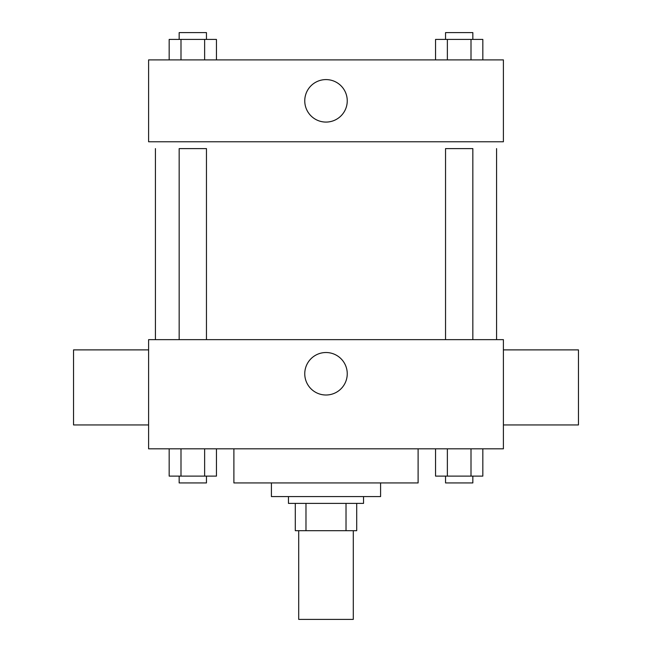 <?xml version="1.0" encoding="UTF-8"?>
<svg xmlns="http://www.w3.org/2000/svg" width="652" height="652" viewBox="0 0 652 652"><rect width="100%" height="100%" fill="white"/><g stroke="black" fill="none" stroke-linecap="round" stroke-linejoin="round"><path stroke-width="0.98" d="M298.706 530.695L298.706 619.4L353.294 619.4L353.294 530.695M346.016 503.401L346.016 530.695L295.299 530.695L295.299 503.401M346.016 530.695L356.701 530.695L356.701 503.401L356.701 530.695M363.531 496.579L363.531 503.401L288.469 503.401L288.469 496.579M305.984 503.401L305.984 530.695M380.589 482.936L380.589 496.579L271.411 496.579L271.411 482.936M418.111 448.82L418.111 482.936L233.889 482.936L233.889 448.82M503.401 448.82L148.599 448.82L148.599 339.643L503.401 339.643L503.401 448.82M347.247 373.759A21.247 21.247 0 0 1 315.381 392.162A21.247 21.247 0 0 1 315.381 355.364A21.247 21.247 0 0 1 347.247 373.759M503.401 424.941L578.463 424.941L578.463 349.88L503.401 349.88M148.599 349.88L73.537 349.88L73.537 424.941L148.599 424.941M496.579 148.599L496.579 339.643M445.544 339.643L445.544 148.599L472.839 148.599L472.839 339.643M179.161 339.643L179.161 148.599L206.456 148.599L206.456 339.643M503.401 141.769L148.599 141.769L148.599 59.894L503.401 59.894L503.401 141.769M347.247 100.832A21.247 21.247 0 0 1 315.381 119.234A21.247 21.247 0 0 1 315.381 82.437A21.247 21.247 0 0 1 347.247 100.832M482.83 59.894L482.83 39.422L435.552 39.422L435.552 59.894M471.005 39.422L471.005 59.894M447.37 39.422L447.37 59.894M445.544 39.422L445.544 32.6L472.839 32.6L472.839 39.422M216.448 59.894L216.448 39.422L169.17 39.422L169.17 59.894M204.63 39.422L204.63 59.894M180.995 39.422L180.995 59.894M179.161 39.422L179.161 32.6L206.456 32.6L206.456 39.422M482.83 448.82L482.83 476.115L435.552 476.115L435.552 448.82M471.005 448.82L471.005 476.115M447.37 448.82L447.37 476.115M472.839 476.115L472.839 482.936L445.544 482.936L445.544 476.115M216.448 448.82L216.448 476.115L169.17 476.115L169.17 448.82M204.63 448.82L204.63 476.115M180.995 448.82L180.995 476.115M206.456 476.115L206.456 482.936L179.161 482.936L179.161 476.115M155.42 148.599L155.42 339.643"/></g></svg>
